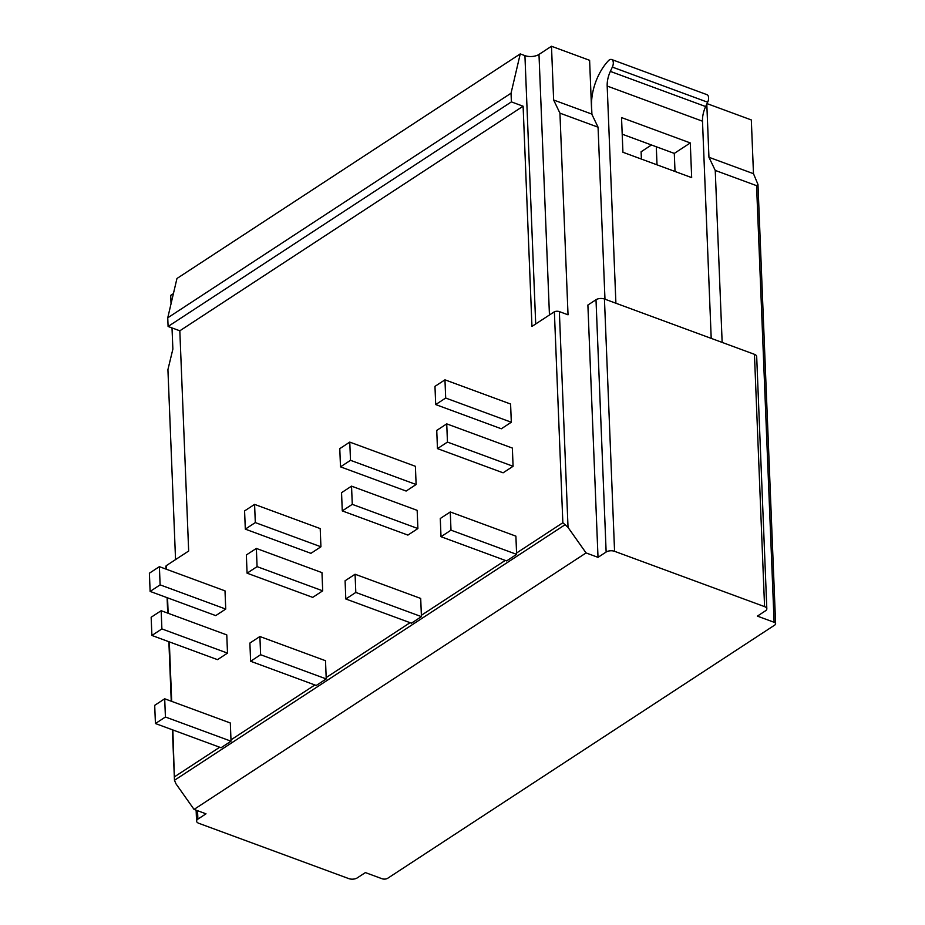 <?xml version="1.0" encoding="UTF-8"?>
<svg xmlns="http://www.w3.org/2000/svg" width="925" height="925" viewBox="0 0 925 925"><rect width="100%" height="100%" fill="white"/><g stroke="black" fill="none" stroke-linecap="round" stroke-linejoin="round"><path stroke-width="1.39" d="M175.553 559.602L167.922 369.618L172.871 349.118L172.015 327.924M172.848 729.964L174.467 780.284L176.016 783.88L194.053 809.41L206.009 813.815L197.881 819.122A6.001 2.995 -2.3 0 0 196.574 821.099L196.135 810.173M196.574 821.099A6.001 2.995 -2.3 0 0 198.829 823.308L348.817 878.623A6.001 2.995 -2.3 0 0 357.258 877.894L365.375 872.587L382.094 878.75A4.001 2 -2.3 0 0 387.714 878.264L774.734 625.069A4.001 2 177.7 0 0 775.612 623.751A4.001 2 177.7 0 0 774.109 622.282L757.39 616.119L765.507 610.801A6.001 2.995 177.7 0 0 766.825 608.835A6.001 2.995 177.7 0 0 764.57 606.627L614.57 551.312A6.001 2.995 177.7 0 0 606.141 552.028L598.013 557.347L587.884 305.042L596.001 299.735L606.141 552.028M171.044 303.735L170.709 295.364L173.414 293.595M166.384 569.245L166.246 565.684L188.665 551.023L179.82 330.803L168.096 326.479L167.749 317.818L176.952 278.494L520.243 53.904L524.926 55.627A10.013 4.983 177.7 0 0 538.986 54.425L549.45 314.986M706.804 104.051L708.943 157.273L753.482 173.692L751.32 119.938L707.012 103.612M641.407 159.077L641.106 151.769L651.478 144.982M551.485 46.25L589.607 60.31L591.757 114.064L553.636 100.004L551.485 46.25L538.986 54.425M520.243 53.904L511.039 93.217L511.398 101.889L523.111 106.213L531.956 326.421L554.376 311.76L562.851 522.741L568.031 527.412L586.068 552.93L598.013 557.347M554.376 311.76A4.001 2 177.7 0 1 559.359 311.609L568.031 314.812L559.937 113.151L553.636 100.004M604.973 299.203L598.059 127.199L591.757 114.064M559.937 113.151L598.059 127.199M722.147 342.423L715.245 170.42L756.569 185.659L774.109 622.282M766.825 608.835L756.685 356.53A6.001 2.995 177.7 0 0 754.442 354.321L604.441 299.006A6.001 2.995 177.7 0 0 596.001 299.735M194.053 809.41L586.068 552.93M753.482 173.692L757.968 184.445L756.569 185.659M708.943 157.273L715.245 170.42M611.622 59.501L706.931 94.651A6.001 3.33 -69.8 0 1 707.66 102.224L612.35 67.086A6.001 3.33 -69.8 0 0 611.622 59.501A6.001 3.33 -69.8 0 0 608.315 60.819A40.029 22.212 -69.8 0 0 591.572 105.97L591.908 114.365M622.201 134.183L674.29 153.4L675.019 171.472M691.669 177.612L622.93 152.267L621.531 117.579L690.281 142.936L691.669 177.612M690.281 142.936L674.29 153.4M711.209 338.388L702.491 121.198L607.182 86.048L615.9 303.238M707.66 102.224L705.659 106.548A20.015 11.112 -69.8 0 0 702.491 121.198M612.35 67.086L610.35 71.398A20.015 11.112 -69.8 0 0 607.182 86.048M656.299 146.763L657.016 164.835M172.408 729.802L174.467 780.284L565.129 524.695M441.005 536.708L506.634 560.908L516.624 554.364L515.896 536.153L450.267 511.953L440.277 518.497L441.005 536.708L450.995 530.164L450.267 511.953M345.811 598.984L411.44 623.184L421.43 616.64L420.702 598.44L355.073 574.24L345.083 580.773L345.811 598.984L355.813 592.439L355.073 574.24M250.617 661.259L316.246 685.46L326.236 678.927L325.507 660.716L259.89 636.516L249.889 643.06L250.617 661.259L260.619 654.727L259.89 636.516M155.435 723.535L221.052 747.735L231.042 741.202L230.313 722.992L164.696 698.791L154.695 705.336L155.435 723.535L165.425 717.002L164.696 698.791M171.692 701.381L169.31 641.881M168.153 613.287L167.541 597.827M179.82 330.803L523.111 106.213M151.897 635.452L217.514 659.652L227.504 653.119L226.775 634.908L161.158 610.708L151.157 617.241L151.897 635.452L161.887 628.919L161.158 610.708M245.31 529.135L310.939 553.335L320.929 546.791L320.2 528.58L254.583 504.391L244.582 510.924L245.31 529.135L255.312 522.59L254.583 504.391M247.079 573.176L312.708 597.377L322.698 590.832L321.969 572.633L256.352 548.433L246.351 554.965L247.079 573.176L257.081 566.632L256.352 548.433M340.504 466.847L406.133 491.048L416.123 484.515L415.394 466.304L349.766 442.104L339.776 448.648L340.504 466.847L350.506 460.315L349.766 442.104M342.273 510.901L407.902 535.089L417.892 528.557L417.163 510.346L351.535 486.145L341.545 492.69L342.273 510.901L352.275 504.356L351.535 486.145M435.698 404.572L501.327 428.772L511.317 422.239L510.588 404.028L444.96 379.828L434.97 386.361L435.698 404.572L445.688 398.039L444.96 379.828M437.467 448.613L503.096 472.814L513.086 466.281L512.357 448.07L446.729 423.87L436.739 430.414L437.467 448.613L447.457 442.081L446.729 423.87M150.127 591.41L215.745 615.611L225.735 609.066L225.006 590.867L159.389 566.667L149.387 573.199L150.127 591.41L160.117 584.866L159.389 566.667M225.735 609.066L160.117 584.866M227.504 653.119L161.887 628.919M231.042 741.202L165.425 717.002M320.929 546.791L255.312 522.59M322.698 590.832L257.081 566.632M326.236 678.927L260.619 654.727M416.123 484.515L350.506 460.315M417.892 528.557L352.275 504.356M421.43 616.64L355.813 592.439M511.317 422.239L445.688 398.039M513.086 466.281L447.457 442.081M516.624 554.364L450.995 530.164M165.945 569.083L165.852 566.609A4.001 2 -2.3 0 1 166.246 565.684M167.749 317.818L511.039 93.217M168.096 326.479L511.398 101.889M524.926 55.627L535.702 323.97M559.359 311.609L568.031 527.412M754.442 354.321L764.57 606.627M604.441 299.006L614.57 551.312M705.659 106.548L610.35 71.398M197.545 810.693L197.881 819.122M421.372 615.298L505.281 560.4M326.19 677.574L410.087 622.687M230.996 739.85L314.893 684.962M174.721 776.665L219.699 747.238M516.566 553.011L562.851 522.741M757.968 184.445L775.612 623.751M171.252 701.219L168.87 641.707M167.714 613.125L167.101 597.666"/></g></svg>
